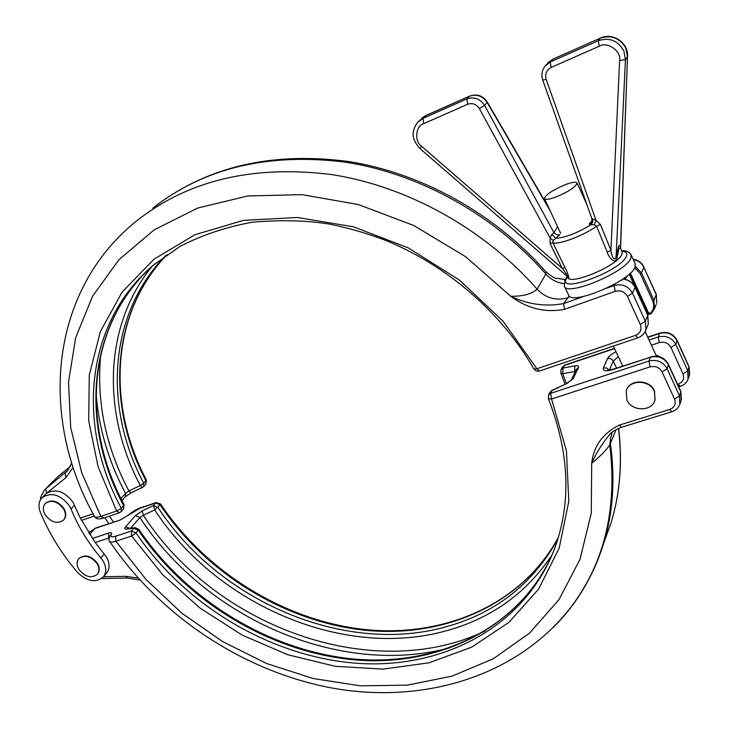 <?xml version="1.0" encoding="UTF-8"?>
<svg xmlns="http://www.w3.org/2000/svg" width="729" height="729" viewBox="0 0 729 729"><rect width="100%" height="100%" fill="white"/><g stroke="black" fill="none" stroke-linecap="round" stroke-linejoin="round"><path stroke-width="1.09" d="M45.316 515.011C42.738 510.446 42.729 506.609 45.289 503.484C51.349 499.438 57.409 501.178 63.469 508.714C65.993 513.216 66.02 517.007 63.56 520.096C57.527 524.26 51.449 522.575 45.316 515.011M45.553 503.22L45.635 503.138C51.686 499.092 57.746 500.832 63.806 508.368C66.321 512.861 66.357 516.661 63.897 519.741L63.705 519.941M97.522 574.124L97.713 573.905C99.864 570.971 99.773 567.435 97.44 563.307C91.189 555.708 85.056 554.058 79.042 558.368L78.905 558.532M97.121 563.672C90.861 556.072 84.728 554.423 78.714 558.733C76.481 561.713 76.554 565.294 78.942 569.486C85.257 577.104 91.398 578.698 97.394 574.279C99.545 571.336 99.454 567.8 97.121 563.672M73.173 467.335L65.81 477.714L46.51 493.305C55.759 488.403 64.562 491.337 72.946 502.099L80.345 518.146L95.198 542.504L106.352 556.956C109.842 563.162 109.979 568.483 106.762 572.912L106.48 573.249M103.008 560.82C106.516 567.053 106.653 572.383 103.436 576.821C95.854 583.118 87.252 581.678 77.602 572.52C61.71 553.903 49.28 533.792 40.314 512.186C38.108 506.382 38.646 501.598 41.927 497.834C51.103 491.747 60.261 494.399 69.419 505.798L71.023 508.988C78.112 526.466 88.063 542.768 100.875 557.895L103.008 560.82M626.858 399.984C631.669 411.721 652.209 411.767 655.079 399.929L654.36 391.245C649.621 379.581 629.373 379.353 626.229 390.817L626.858 399.984M654.943 400.367L654.496 390.872C649.84 379.417 630.038 378.907 626.521 390.042M556.956 196.63C549.584 199.427 545.42 200.065 544.454 198.552C545.456 194.916 552.099 190.406 564.383 185.029C571.8 182.186 576.028 181.521 577.058 183.043C576.047 186.688 569.349 191.217 556.956 196.63M100.793 354.34C96.201 401.141 105.559 446.686 128.887 490.972L140.296 485.532L142.41 487.437L131.02 492.868L128.887 490.972L125.561 493.433C108.539 461.348 98.707 428.032 96.073 393.469M104.785 517.69L108.749 523.632M123.538 508.997L123.711 505.698C79.835 424.706 86.569 324.05 153.3 265.265L154.512 264.199M569.249 295.974L563.59 303.601L564.528 309.342C545.401 312.96 527.486 308.613 510.792 296.32C523.313 296.329 532.079 293.933 537.082 289.149L545.884 274.058L545.766 271.644C551.716 276.573 555.27 278.77 556.437 278.214L565.121 279.535M94.478 516.378C95.107 517.481 97.221 517.472 100.839 516.36L103.764 518.037C98.825 519.604 95.736 519.048 94.478 516.378C39.594 418.838 48.251 291.901 136.533 220.96C188.282 180.118 253.546 164.69 332.315 174.668C407.921 186.569 484.311 229.015 537.082 289.149C546.012 298.307 556.437 301.141 568.365 297.642M155.651 263.251L150.766 267.425C83.926 326.319 77.283 427.185 121.333 508.35L116.631 511.02L100.839 516.36L81.712 472.756L70.695 427.467L68.517 381.905L75.698 337.627L92.51 296.329L118.873 259.779L154.284 229.79L197.723 208.038L247.669 195.973L302.034 194.643L358.322 204.539L413.744 225.489L465.457 256.599L510.792 296.32C528.097 304.476 545.693 306.909 563.59 303.601L583.647 296.43M565.075 279.617L556.437 278.214M58.502 476.092L70.458 466.369L58.238 476.31L45.781 488.767L46.51 493.305L42.2 497.561M165.601 255.642C107.91 314.472 103.527 407.639 143.75 483.327L143.622 486.507L145.809 484.065M648.6 314.409L647.152 313.443L629.218 274.131M109.414 516.132L113.478 522.046M553.302 551.999C521.016 627.45 439.851 666.835 355.634 659.955C271.106 652.728 187.071 602.236 138.392 530.265L133.781 528.297L126.235 529.136L127.684 528.498M109.733 541.538C160.872 617.016 244.789 672.174 333.499 688.285C421.936 703.786 513.663 677.897 568.173 610.711L560.018 620.315L568.173 610.711C603.785 565.841 617.654 510.619 609.781 445.045C605.097 451.388 599.065 457.457 591.693 463.252C593.679 445.948 602.91 433.217 619.395 425.071L669.678 409.479C674.571 407.438 676.202 403.994 674.571 399.155L662.087 371.945C659.39 367.37 655.371 365.676 650.031 366.878L551.561 399.009L548.381 398.708L548.454 395.291L550.677 393.323L551.953 390.389L566.233 383.746L552.008 390.626L549.784 392.594L548.591 395M552.035 554.933C525.809 594.144 489.46 619.723 442.986 631.669C340.616 658.506 215.912 603.721 154.703 509.899L143.349 515.285L142.119 510.901L135.394 515.594L125.607 526.803C124.249 528.47 124.459 529.245 126.235 529.136M127.493 515.631C133.872 510.747 138.328 508.113 140.852 507.73L120.139 520.05L95.034 528.443L89.649 534.393M92.355 538.467L108.557 533.109C111.327 532.288 112.266 532.699 111.382 534.33C110.033 536.799 111.464 537.41 115.674 536.189L115.856 541.2C112.412 542.358 110.343 542.422 109.651 541.41C108.566 541.237 108.694 539.26 110.024 535.478L111.382 534.33M571.062 380.447L576.192 369.603L578.443 367.571C579.026 365.985 577.86 365.42 574.944 365.867L574.534 371.626L562.706 373.704L566.479 383.627M566.296 383.973L573.194 378.697L578.443 367.571M609.781 445.045L610.601 438.384L610.437 443.952C615.358 479.545 613.053 512.842 603.503 543.834C596.632 565.941 586.635 585.906 573.541 603.73M610.902 433.272L610.273 433.846C602.446 443.104 596.249 452.9 591.693 463.252L591.283 513.198L580.038 559.216L559.015 599.593L529.609 633.045L493.387 658.724L452.016 676.148L407.128 685.151L360.299 685.834L313.033 678.48L266.723 663.554L222.673 641.62L182.095 613.371L146.128 579.601L115.856 541.2L131.648 536.052L162.676 574.671L199.946 608.041L242.11 635.041L287.727 654.724L335.222 666.288L382.935 669.122L429.062 662.798L471.718 647.152L508.915 622.356L538.685 588.996L559.179 548.126L568.802 501.342L566.424 450.768L551.561 399.009L550.677 393.323L648.965 361.046L650.423 357.246L613.162 369.521C605.89 371.617 602.646 371.07 603.43 367.89L607.503 358.641C608.633 356.426 611.458 354.112 615.987 351.688M554.824 625.846C600.031 579.418 618.411 519.002 609.973 444.599L609.827 443.414M95.709 527.996L89.439 532.106L95.709 527.996L120.139 520.05M120.795 519.604L128.176 515.285M108.557 533.109L108.73 538.057L95.198 542.504M142.119 510.901L153.464 505.525L157.965 507.43C218.39 600.213 341.737 654.332 442.877 627.66C494.153 614.319 532.498 584.713 557.922 538.84M560.956 372.683L560.956 369.922L563.134 367.99L574.944 365.867M610.273 433.846C611.913 431.787 615.668 429.6 621.527 427.294L619.395 425.071M449.583 647.899C339.577 677.177 205.596 618.301 139.904 517.517L143.349 515.285C215.419 626.858 372.738 684.467 485.04 631.068M656.2 355.652L656.401 356.162M620.762 248.835L620.47 248.206L618.967 248.334L617.108 257.237C615.832 265.848 608.496 257.492 607.248 252.034L596.568 226.227L594.29 224.787L589.551 224.568L589.442 223.466L591.738 221.397L591.839 218.545M542.759 80.09L591.811 218.481L596.049 220.413L600.414 224.441L610.938 250.348C611.039 254.12 614.638 264.126 616.133 256.025L618.593 246.411C619.358 244.898 620.024 245.099 620.589 247.013L620.661 248.635M567.49 276.601L567.754 277.166C568.893 286.105 617.436 265.957 621.81 254.567L622.192 251.988L620.47 248.124L627.496 56.197M620.625 247.76L627.487 56.662L625.837 48.16C619.914 37.981 611.358 34.673 600.167 38.245L598.263 40.724C609.49 37.161 618.019 40.578 623.869 50.984L625.436 59.678L616.133 256.025L617.108 257.237M624.771 279.262L627.232 275.808M564.556 286.497L568.511 294.862C570.005 306.207 629.874 281.613 634.959 267.315L635.141 263.625M417.553 122.417L423.093 118.317L466.961 98.889C474.178 96.52 480.046 98.679 484.566 105.359L479.39 108.612C476.401 104.138 472.492 102.689 467.672 104.256L423.722 123.638C415.548 125.725 414.136 141.535 421.608 146.292L420.013 148.616L567.426 276.537C567.126 275.024 565.403 272.3 562.259 268.363L550.113 243.559L550.094 237.982L551.853 234.383L553.967 232.633L556.509 234.784L559.799 234.793L553.147 240.461L552.937 242.812L565.03 267.652C567.372 271.817 570.597 281.194 567.59 276.683M469.913 96.028L469.658 96.073C477.085 93.649 482.962 95.654 487.291 102.096L487.154 102.452C482.562 95.927 476.666 93.841 469.467 96.219L425.782 115.592L418.628 121.287M544.709 66.476L550.24 62.001L598.263 40.724L599.238 46.237L551.115 67.46C546.458 70.093 544.809 74.066 546.167 79.397L542.74 80.053C541.146 75.096 541.866 70.485 544.882 66.239M607.248 252.034L610.938 250.348L619.614 60.534L625.436 59.678L627.551 56.47C628.553 42.719 612.725 32.085 600.322 38.118L552.372 59.441L545.739 65.218M550.113 243.559L552.937 242.812C559.234 244.826 583.328 235.74 596.568 226.227L600.414 224.441M594.29 224.787L596.049 220.413L546.167 79.397M551.853 234.383L555.553 238.283C564.893 237.845 576.694 233.344 590.964 224.778L592.795 222.154L592.659 218.746M421.608 146.292L562.259 268.363L565.03 267.652M479.39 108.612L550.094 237.982L553.147 240.461M74.549 505.279L71.023 508.988M614.538 348.58L564.374 365.457L563.134 367.99L562.706 373.704L560.883 373.221L560.956 369.922M146.356 479.882L143.75 483.327L140.296 485.532C102.188 413.625 103.126 326.255 152.106 266.331M120.95 498.518L125.561 493.433L125.452 496.631L121.943 500.513M121.333 508.35L124.121 504.714L123.602 508.924L121.233 511.585L121.333 508.35M656.237 304.385L654.432 308.823L653.949 300.293L656.237 294.716L643.907 267.452L641.502 272.846L653.949 300.293L652.728 301.086C654.569 305.706 653.776 309.761 650.359 313.242L648.509 312.85L630.375 273.083M652.728 301.086L640.281 273.639L634.731 267.78M103.764 518.037L119.538 512.715L116.631 511.02L98.078 466.706L88.701 420.824L89.284 375.134L100.356 331.586L122.007 292.256L153.865 259.287L194.916 234.729L243.495 220.358L297.286 217.497L353.383 226.774L408.55 248.006L459.47 280.118L503.065 321.225L536.845 368.765L635.506 335.367C640.417 333.153 642.03 329.544 640.326 324.523L645.347 321.234L647.771 315.32L635.032 287.39L632.48 293.104L645.347 321.234L645.867 329.955L645.393 331.13M647.789 325.207L648.291 323.986L647.689 315.119M635.506 335.367L637.738 337.864C641.72 336.433 644.427 333.8 645.867 329.955L648.291 323.986L647.78 315.21L635.032 287.39C632.544 282.506 628.462 279.736 622.785 279.079M622.156 279.508L621.764 280.346L620.908 280.328M606.92 288.101L614.164 285.513L614.902 283.964M615.194 291.318L614.164 285.513C622.22 283.49 628.325 286.023 632.48 293.104L627.414 296.393C624.644 291.664 620.57 289.978 615.194 291.318L564.528 309.342M166.923 254.722C110.735 313.142 106.653 404.932 146.374 479.919L145.873 483.992L146 480.812C106.206 405.78 110.298 313.525 166.895 254.731M563.891 283.654C556.71 282.624 550.714 279.426 545.884 274.058C494.326 215.11 419.567 173.639 345.4 162.157C268.126 152.543 203.92 167.916 152.78 208.248M640.326 324.523L627.414 296.393M80.345 518.146L93.102 513.808M57.135 477.322L45.007 489.46M40.651 499.483C39.813 498.773 41.161 495.538 44.679 489.788L68.152 470.032M65.81 477.714L65.045 473.148L67.004 471.344L71.779 462.997M654.432 308.823L651.298 313.616L654.432 308.823M656.246 294.243L656.72 303.191L656.273 294.306L643.907 267.452C641.766 263.133 638.23 260.49 633.282 259.524M635.314 266.377L641.502 272.846L640.281 273.639M637.738 337.864L539.241 371.097L536.845 368.765L533.92 369.056C501.871 312.723 446.339 264.581 383.855 239.677C365.922 233.016 347.861 227.831 329.672 224.14C306.909 220.422 281.23 219.766 252.626 222.172C226.272 226.929 202.07 235.02 179.999 246.438L153.3 265.265C87.033 323.658 80.327 423.759 124.121 504.714M650.359 313.242L651.298 313.616L649.284 314.153L647.789 313.142L648.509 312.85M629.756 273.657L647.644 312.878L629.801 273.612M622.903 278.997C628.526 279.663 632.572 282.424 635.041 287.281L634.941 287.199M125.388 496.704L131.02 492.868M138.802 529.281L136.068 532.972C185.859 606.501 272.455 657.622 358.741 663.408C444.699 668.903 526.411 625.755 555.434 546.349C571.427 501.033 569.076 451.816 548.381 398.708M115.674 536.189L131.448 531.004L131.648 536.052L136.068 532.972L131.448 531.004L133.781 528.297L135.239 527.659L127.693 528.498M604.523 541.009L610.957 523.085C620.042 493.615 622.557 462.058 618.502 428.415M616.078 429.609L609.973 444.599M674.571 399.155L679.474 395.829L680.777 391.874L668.411 364.792L667.035 368.637L679.474 395.829L679.811 404.422M140.852 507.73L156.298 502.536L155.669 502.964L160.17 504.86L160.553 503.985C206.061 572.119 284.228 620.507 364.099 629.446C443.751 637.984 521.955 604.742 558.378 537.309C521.782 605.161 443.341 638.577 363.689 630.111C283.791 621.272 205.678 572.967 160.17 504.86L154.703 509.899L153.464 505.525L155.669 502.964L140.214 508.168M649.056 340.06L658.232 336.989L659.599 333.417L647.826 337.381M677.059 340.261L675.747 344.307L687.748 370.806L688.978 367.088L677.041 340.698C673.159 334.037 667.345 331.613 659.599 333.417L659.927 333.044C667.545 331.221 673.259 333.627 677.059 340.261L688.96 366.569M616.561 368.118L613.253 361.065L609.362 370.095M618.338 356.718L613.253 361.065C611.95 358.868 610.027 358.067 607.503 358.641M677.569 384.32L678.225 384.11C682.991 382.087 684.586 378.716 683.018 373.995L670.972 347.487C668.365 343.031 664.465 341.4 659.28 342.594L651.416 345.218M103.482 576.776L125.698 576.32L138.127 578.088M612.178 432.197L610.601 438.384M650.787 356.827C658.624 355.005 664.502 357.502 668.429 364.309L668.411 364.792C664.392 357.957 658.396 355.433 650.423 357.246L613.554 369.102L607.685 370.095L608.606 370.642M650.031 366.878L648.965 361.046C656.975 359.242 662.989 361.766 667.035 368.637L662.087 371.945M681.105 400.476L680.795 391.382L668.429 364.309M659.28 342.594L658.232 336.989C666.005 335.176 671.846 337.618 675.747 344.307L670.972 347.487M683.018 373.995L687.748 370.806L688.067 379.198M689.269 375.49L688.996 366.641L689.643 374.36L688.422 378.096C687.165 382.178 684.431 384.939 680.212 386.388L678.225 384.11M608.706 529.363L607.221 533.482M139.886 580.047L127.347 578.033L125.698 576.32M564.775 365.065L562.214 367.389L564.775 365.065L614.438 348.353M621.527 427.294L671.719 411.776L669.678 409.479M603.43 367.89L606.683 368.008L609.134 370.122M680.758 391.3L681.478 399.319L680.175 403.301C678.89 407.493 676.075 410.318 671.719 411.776M135.394 515.594L139.904 517.517L130.673 528.17M574.853 372.428L574.534 371.626M125.607 526.803L129.789 528.261M566.233 383.746L573.194 378.697M104.238 554.031L100.875 557.895M589.551 224.568C591.811 223.147 592.613 221.188 591.966 218.673M618.593 246.411L618.967 248.334M567.599 276.838L566.661 278.268C555.981 294.826 620.087 271.689 626.329 256.426C627.724 253.264 626.238 251.541 621.873 251.277M631.077 254.667L630.858 258.285C625.673 272.409 565.731 297.186 564.337 286.032L565.011 279.736M619.614 60.534C621.536 51.103 607.23 41.07 599.238 46.237M426.237 115.392L423.093 118.317L423.722 123.638M422.082 117.888L425.991 115.437L469.658 96.073L466.961 98.889L467.672 104.256M550.195 210.836L487.154 102.452L484.566 105.359L553.967 232.633L557.594 226.673M600.322 38.118L552.546 59.313L550.24 62.001L551.115 67.46M547.871 62.667L552.746 59.277M106.762 572.912L103.436 576.821M544.545 198.735L560.692 233.298M613.371 346.084L622.721 366.086M565.057 384.283L560.911 373.284M157.71 204.384C210.271 165.611 274.423 151.395 350.175 161.756C422.875 173.739 495.283 214.244 545.775 271.644M633.109 259.159C638.139 259.98 641.757 262.622 643.953 267.06M94.296 516.041L81.493 520.388M533.956 369.111L536.234 371.052L539.241 371.097M119.538 512.715L121.233 511.585M649.357 314.172L647.653 314.919M142.41 487.437L143.622 486.507M618.611 428.37C622.612 461.986 620.06 493.56 610.957 523.085L603.503 543.834C593.06 576.83 576.147 604.87 552.764 627.933M89.439 532.106L88.71 532.908M101.632 578.544L127.347 578.033M160.553 503.985L156.298 502.536M647.716 337.153L659.927 333.044M562.214 367.389L561.102 369.639M680.212 386.388L678.726 386.862M135.239 527.659L138.82 529.309C186.943 600.496 269.684 650.806 353.255 658.98C436.571 666.78 517.162 629.756 551.097 557.029M551.953 390.389L549.921 392.311M660.346 357.01L655.854 354.895M577.058 183.043L586.745 204.166M645.165 331.586L656.328 355.925M635.36 264.117L631.287 255.141C629.309 251.806 626.102 250.375 621.664 250.831M567.335 276.464L565.148 279.489M627.259 275.781L625.063 279.325M420.013 148.616C413.753 141.462 409.297 133.689 417.881 122.053L417.881 122.053M548.828 207.902L487.291 102.096"/></g></svg>
